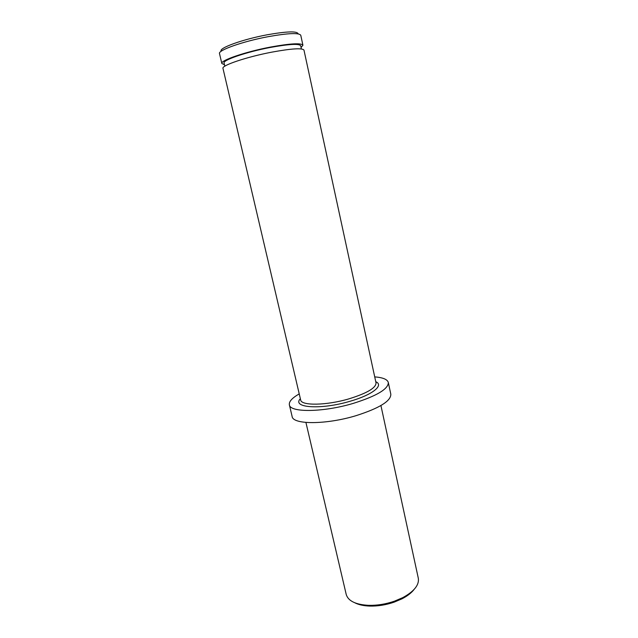 <?xml version="1.0" encoding="UTF-8"?>
<svg xmlns="http://www.w3.org/2000/svg" width="638" height="638" viewBox="0 0 638 638"><rect width="100%" height="100%" fill="white"/><g stroke="black" fill="none" stroke-linecap="round" stroke-linejoin="round"><path stroke-width="0.96" d="M221.266 51.207C218.06 48.281 242.592 39.317 267.37 34.755C287.156 31.286 297.42 30.991 298.161 33.886M302.922 45.226L300.769 35.273C299.047 32.658 288.232 33.112 268.335 36.645C243.094 41.31 217.694 50.322 219.512 53.592L221.833 63.497C220.086 60.514 245.486 51.774 270.656 47.037C290.497 43.448 301.248 42.842 302.922 45.226L301.064 47.483M414.11 589.424C411.478 592.861 407.443 595.988 402.012 598.811L394.125 602.16C385.926 604.96 377.808 606.26 369.769 606.076C363.652 605.861 358.668 604.76 354.816 602.79M305.921 422.444L346.227 594.488C348.181 600.988 355.645 604.609 368.62 605.342C377.13 605.534 385.719 604.154 394.396 601.195L402.738 597.654C414.142 591.418 419.333 584.95 418.313 578.251L380.926 405.545M271.796 52.149C291.606 48.52 302.332 47.85 303.975 50.115L376.029 382.928C376.021 387.896 367.081 393.183 349.193 398.782C326.433 405.577 301.096 405.904 300.642 399.922L222.973 68.37C221.266 65.531 246.667 56.918 271.796 52.149M224.823 66.2L224.074 63.018C222.447 60.195 246.443 51.949 270.177 47.475C288.926 44.078 299.094 43.504 300.689 45.753L301.375 48.943M299.23 393.901C292.124 397.968 288.839 401.605 289.365 404.811L292.124 416.47C292.754 424.725 326.042 424.796 356.004 415.681C379.363 408.2 390.966 401.047 390.823 394.228L388.319 382.513C387.418 379.387 382.88 377.513 374.721 376.883M289.365 404.811C289.891 412.69 323.195 412.411 353.269 403.383C376.707 395.983 388.39 389.028 388.319 382.513M224.48 64.741L221.833 63.497M375.766 381.707C384.267 385.264 372.536 394.85 350.246 401.206C321.058 410.003 291.494 407.881 300.362 398.702M402.012 598.811L402.738 597.654M369.769 606.076L368.62 605.342"/></g></svg>

